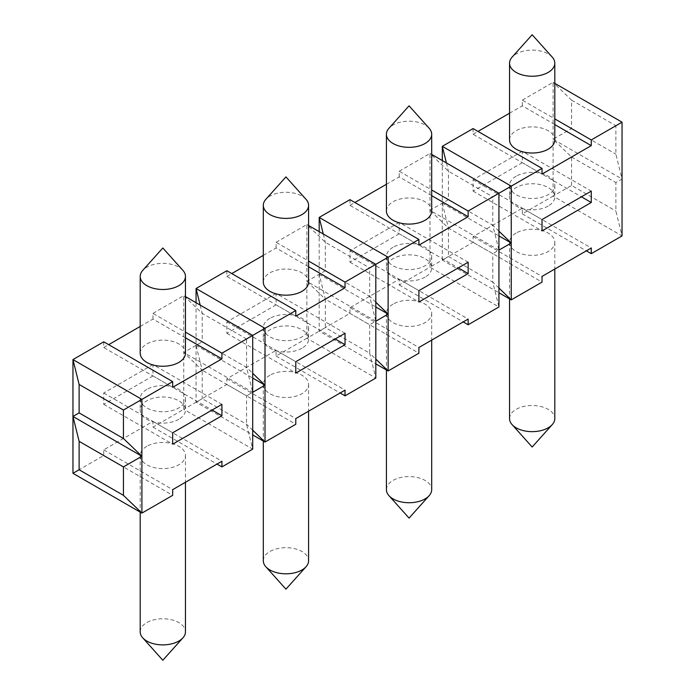 <?xml version="1.0" encoding="UTF-8"?>
<svg xmlns="http://www.w3.org/2000/svg" width="695" height="695" viewBox="0 0 695 695"><rect width="100%" height="100%" fill="white"/><g stroke="black" fill="none" stroke-linecap="round" stroke-linejoin="round"><path stroke-width="0.52" stroke-dasharray="3.48 2.61" d="M140.199 631.816A22.631 13.066 180 0 1 146.827 622.581A22.631 13.066 180 0 1 171.491 619.749A22.631 13.066 180 0 1 185.461 631.816M146.827 446.303A22.631 13.066 -0 0 0 140.199 455.538A22.631 13.066 -0 0 0 162.83 468.604A22.631 13.066 -0 0 0 185.461 455.538A22.631 13.066 -0 0 0 171.491 443.471A22.631 13.066 -0 0 0 146.827 446.303M72.958 473.312L103.737 455.538L103.737 449.856L152.978 421.422L152.978 427.112L183.758 409.338L183.758 352.478L202.228 341.81L196.068 345.363L202.228 370.244L183.758 352.478L252.702 392.275L246.551 395.837L252.702 392.275L246.551 367.403L246.551 338.969L252.702 335.416L246.551 338.969L202.228 313.384L183.758 295.61L185.461 296.591M323.288 234.007L325.338 242.303L325.338 270.737L319.187 274.29L325.338 299.163L306.869 281.397L306.869 338.257L276.097 356.031L276.097 350.341L226.848 378.775L226.848 384.465L196.068 402.231L202.228 398.678L202.228 370.244L246.551 395.837L246.551 424.263L252.702 449.144L183.758 409.338L202.228 398.678L246.551 424.263L252.702 430.188M263.309 560.743A22.631 13.066 180 0 1 269.938 551.5A22.631 13.066 180 0 1 294.602 548.668A22.631 13.066 180 0 1 308.58 560.743M269.938 375.222A22.631 13.066 -0 0 0 263.309 384.465A22.631 13.066 -0 0 0 285.94 397.531A22.631 13.066 -0 0 0 308.58 384.465A22.631 13.066 -0 0 0 294.602 372.39A22.631 13.066 -0 0 0 269.938 375.222M386.42 489.662A22.631 13.066 180 0 1 393.049 480.419A22.631 13.066 180 0 1 417.721 477.587A22.631 13.066 180 0 1 431.691 489.662M393.049 304.141A22.631 13.066 -0 0 0 386.42 313.384A22.631 13.066 -0 0 0 409.06 326.45A22.631 13.066 -0 0 0 431.691 313.384A22.631 13.066 -0 0 0 417.721 301.309A22.631 13.066 -0 0 0 393.049 304.141M509.539 418.581A22.631 13.066 180 0 1 516.168 409.338A22.631 13.066 180 0 1 540.832 406.506A22.631 13.066 180 0 1 554.801 418.581M516.168 233.06A22.631 13.066 -0 0 0 509.539 242.303A22.631 13.066 -0 0 0 532.17 255.369A22.631 13.066 -0 0 0 554.801 242.303A22.631 13.066 -0 0 0 540.832 230.227A22.631 13.066 -0 0 0 516.168 233.06M182.933 270.416A22.631 13.066 -0 0 0 146.827 267.175A22.631 13.066 -0 0 0 142.727 270.416M140.199 353.182A22.631 13.066 180 0 1 162.83 340.116A22.631 13.066 180 0 1 185.461 353.182M306.043 199.335A22.631 13.066 -0 0 0 269.938 196.103A22.631 13.066 -0 0 0 265.838 199.335M263.309 282.109A22.631 13.066 180 0 1 285.94 269.035A22.631 13.066 180 0 1 308.58 282.109M429.163 128.254A22.631 13.066 -0 0 0 393.049 125.022A22.631 13.066 -0 0 0 388.957 128.254M386.42 211.028A22.631 13.066 180 0 1 409.06 197.962A22.631 13.066 180 0 1 431.691 211.028M552.273 57.172A22.631 13.066 -0 0 0 516.168 53.941A22.631 13.066 -0 0 0 512.067 57.172M509.539 139.947A22.631 13.066 180 0 1 532.17 126.881A22.631 13.066 180 0 1 554.801 139.947M200.177 305.088L202.228 313.384L202.228 341.81L246.551 367.403L252.702 373.328M152.978 364.562L103.737 392.988L103.737 404.36L152.978 375.934L152.978 364.562L221.922 404.36M152.978 375.934L212.079 410.05M146.827 389.435A22.631 13.066 -0 0 0 140.199 398.678A22.631 13.066 -0 0 0 154.168 410.745A22.631 13.066 -0 0 0 178.832 407.913A22.631 13.066 -0 0 0 185.461 398.678A22.631 13.066 -0 0 0 171.491 386.602A22.631 13.066 -0 0 0 146.827 389.435M103.737 392.988L172.681 432.794M103.737 404.36L172.681 444.166M103.737 341.81L103.737 347.5L172.681 387.306M140.199 326.45L152.978 319.066L185.461 337.822M103.737 347.5L108.663 344.659M152.978 319.066L152.978 313.384L185.461 332.132M152.978 313.384L183.758 295.61L183.758 352.478M446.399 162.934L448.449 171.222L448.449 199.656L442.298 203.209L442.298 260.069L473.078 242.303L473.078 236.613L522.319 208.187L522.319 213.869L553.098 196.103L553.098 139.235L571.568 128.575L571.568 100.141L553.098 82.375L554.801 83.357M622.042 122.181L615.883 125.734L615.883 154.168L622.042 179.041L615.883 182.594L615.883 211.028L622.042 235.909L553.098 196.103L571.568 185.443L615.883 211.028M571.568 100.141L615.883 125.734M571.568 128.575L615.883 154.168M571.568 185.443L571.568 157.009L553.098 139.235L622.042 179.041M522.319 151.319L473.078 179.753L473.078 191.125L522.319 162.691L522.319 151.319L591.263 191.125M522.319 162.691L581.42 196.815M516.168 176.2A22.631 13.066 -0 0 0 509.539 185.443A22.631 13.066 -0 0 0 523.509 197.51A22.631 13.066 -0 0 0 548.173 194.678A22.631 13.066 -0 0 0 554.801 185.443A22.631 13.066 -0 0 0 540.832 173.368A22.631 13.066 -0 0 0 516.168 176.2M473.078 179.753L542.022 219.559M473.078 191.125L542.022 230.931M442.298 160.562L442.298 203.209L498.932 235.909M498.932 231.166L492.772 225.241L492.772 196.815L498.932 193.253L492.772 196.815L448.449 171.222L429.988 153.456L431.691 154.438M448.449 199.656L492.772 225.241L498.932 250.122L492.772 253.675L498.932 250.122L429.988 210.316L448.449 199.656M473.078 128.575L473.078 134.265L542.022 174.063M509.539 113.215L522.319 105.831L554.801 124.587M473.078 134.265L478.004 131.416M522.319 105.831L522.319 100.141L554.801 118.897M522.319 100.141L553.098 82.375L553.098 139.235M399.208 222.4L349.959 250.834L349.959 262.206L399.208 233.772L399.208 222.4L468.152 262.206M399.208 233.772L458.3 267.888M393.049 247.281A22.631 13.066 -0 0 0 386.42 256.516A22.631 13.066 -0 0 0 400.398 268.591A22.631 13.066 -0 0 0 425.062 265.759A22.631 13.066 -0 0 0 431.691 256.516A22.631 13.066 -0 0 0 417.721 244.449A22.631 13.066 -0 0 0 393.049 247.281M349.959 250.834L418.903 290.64M349.959 262.206L418.903 302.012M319.187 231.643L319.187 274.29L375.813 306.982M375.813 302.247L369.662 296.322L369.662 267.888L375.813 264.335L369.662 267.888L325.338 242.303L306.869 224.528L308.58 225.519M325.338 270.737L369.662 296.322L375.813 321.203L369.662 324.756L375.813 321.203L306.869 281.397L325.338 270.737M349.959 199.656L349.959 205.338L418.903 245.144M386.42 184.288L399.208 176.912L431.691 195.66M349.959 205.338L354.884 202.497M399.208 176.912L399.208 171.222L431.691 189.978M399.208 171.222L429.988 153.456L429.988 267.184L399.208 284.95L399.208 279.268L349.959 307.694L349.959 313.384L319.187 331.15L375.813 363.85M319.187 274.29L319.187 331.15L325.338 327.597L369.662 353.19L369.662 324.756L325.338 299.163L325.338 327.597L306.869 338.257L375.813 378.063L369.662 353.19L375.813 359.107M276.097 293.481L226.848 321.907L226.848 333.287L276.097 304.853L276.097 293.481L345.041 333.287M276.097 304.853L335.19 338.969M269.938 318.353A22.631 13.066 -0 0 0 263.309 327.597A22.631 13.066 -0 0 0 277.279 339.673A22.631 13.066 -0 0 0 301.951 336.84A22.631 13.066 -0 0 0 308.58 327.597A22.631 13.066 -0 0 0 294.602 315.521A22.631 13.066 -0 0 0 269.938 318.353M226.848 321.907L295.792 361.713M226.848 333.287L295.792 373.085M196.068 302.716L196.068 345.363L252.702 378.063M226.848 270.737L226.848 276.419L295.792 316.225M263.309 255.369L276.097 247.985L308.58 266.741M226.848 276.419L231.774 273.578M276.097 247.985L276.097 242.303L308.58 261.059M276.097 242.303L306.869 224.528L306.869 281.397M196.068 345.363L196.068 402.231L252.702 434.931M152.978 427.112L216.996 464.069M152.978 421.422L221.922 461.228M103.737 449.856L172.681 489.654M103.737 455.538L172.681 495.344M178.832 419.285A22.631 13.066 180 0 1 154.168 422.126A22.631 13.066 180 0 1 140.199 410.05A22.631 13.066 180 0 1 162.83 396.984A22.631 13.066 180 0 1 185.461 410.05A22.631 13.066 180 0 1 178.832 419.285M571.568 157.009L615.883 182.594M522.319 213.869L586.337 250.834M522.319 208.187L591.263 247.993M473.078 236.613L542.022 276.419M473.078 242.303L542.022 282.109M442.298 203.209L448.449 228.09L448.449 256.516L442.298 260.069L498.932 292.769M498.932 288.034L492.772 282.109L492.772 253.675L448.449 228.09L429.988 210.316M448.449 256.516L492.772 282.109L498.932 306.982L429.988 267.184L448.449 256.516M548.173 206.05A22.631 13.066 180 0 1 523.509 208.882A22.631 13.066 180 0 1 509.539 196.815A22.631 13.066 180 0 1 532.17 183.741A22.631 13.066 180 0 1 554.801 196.815A22.631 13.066 180 0 1 548.173 206.05M399.208 284.95L463.226 321.915M399.208 279.268L468.152 319.066M349.959 307.694L418.903 347.5M349.959 313.384L418.903 353.19M425.062 277.131A22.631 13.066 180 0 1 400.398 279.963A22.631 13.066 180 0 1 386.42 267.888A22.631 13.066 180 0 1 409.06 254.822A22.631 13.066 180 0 1 431.691 267.888A22.631 13.066 180 0 1 425.062 277.131M276.097 356.031L340.116 392.988M276.097 350.341L345.041 390.147M226.848 378.775L295.792 418.581M226.848 384.465L295.792 424.263M301.951 348.212A22.631 13.066 180 0 1 277.279 351.044A22.631 13.066 180 0 1 263.309 338.969A22.631 13.066 180 0 1 285.94 325.903A22.631 13.066 180 0 1 308.58 338.969A22.631 13.066 180 0 1 301.951 348.212M140.199 455.538L140.199 512.128M185.461 455.538L185.461 482.278M263.309 384.465L263.309 441.047M308.58 384.465L308.58 411.197M386.42 313.384L386.42 369.975M431.691 313.384L431.691 340.116M509.539 242.303L509.539 298.893M554.801 242.303L554.801 269.043M509.539 185.443L509.539 196.815M554.801 185.443L554.801 196.815M386.42 256.516L386.42 267.888M431.691 256.516L431.691 267.888M263.309 327.597L263.309 338.969M308.58 327.597L308.58 338.969M140.199 398.678L140.199 410.05M185.461 398.678L185.461 410.05"/><path stroke-width="1.04" d="M185.461 482.278L185.461 631.816A22.631 13.066 180 0 1 182.933 637.828A22.631 13.066 180 0 1 166.027 644.751A22.631 13.066 180 0 1 142.727 637.828A22.631 13.066 180 0 1 140.199 631.816L140.199 512.128M172.681 381.616L103.737 341.81L72.958 359.584L72.958 416.444L141.902 456.25L141.902 399.382L72.958 359.584L79.117 384.457L79.117 412.891L72.958 416.444L79.117 441.325L79.117 469.759L123.432 495.344L123.432 466.91L141.902 456.25L123.432 438.484L123.432 410.05L172.681 381.616L172.681 387.306L221.922 358.872L221.922 353.182L295.792 310.535L295.792 316.225L345.041 287.791L345.041 282.109L418.903 239.462L418.903 245.144L468.152 216.71L468.152 211.028L542.022 168.381L542.022 174.063L591.263 145.637L591.263 139.947L622.042 122.181L554.801 83.357M79.117 441.325L123.432 466.91M79.117 384.457L123.432 410.05M79.117 412.891L123.432 438.484M308.58 411.197L308.58 560.743A22.631 13.066 180 0 1 306.043 566.746A22.631 13.066 180 0 1 289.146 573.679A22.631 13.066 180 0 1 265.838 566.746A22.631 13.066 180 0 1 263.309 560.743L263.309 441.047M431.691 340.116L431.691 489.662A22.631 13.066 180 0 1 429.163 495.665A22.631 13.066 180 0 1 412.257 502.598A22.631 13.066 180 0 1 388.957 495.665A22.631 13.066 180 0 1 386.42 489.662L386.42 369.975M554.801 269.043L554.801 418.581A22.631 13.066 180 0 1 552.273 424.584A22.631 13.066 180 0 1 535.367 431.517A22.631 13.066 180 0 1 512.067 424.584A22.631 13.066 180 0 1 509.539 418.581L509.539 298.893M178.832 285.662A22.631 13.066 -0 0 0 185.461 276.419A22.631 13.066 -0 0 0 182.933 270.416L162.83 247.985L142.727 270.416A22.631 13.066 -0 0 0 140.199 276.419A22.631 13.066 -0 0 0 146.827 285.662A22.631 13.066 -0 0 0 178.832 285.662M185.461 276.419L185.461 353.182A22.631 13.066 180 0 1 178.832 362.425A22.631 13.066 180 0 1 154.168 365.257A22.631 13.066 180 0 1 140.199 353.182L140.199 276.419M301.951 214.581A22.631 13.066 -0 0 0 308.58 205.338A22.631 13.066 -0 0 0 306.043 199.335L285.94 176.904L265.838 199.335A22.631 13.066 -0 0 0 263.309 205.338A22.631 13.066 -0 0 0 269.938 214.581A22.631 13.066 -0 0 0 301.951 214.581M308.58 205.338L308.58 282.109A22.631 13.066 180 0 1 301.951 291.344A22.631 13.066 180 0 1 277.279 294.176A22.631 13.066 180 0 1 263.309 282.109L263.309 205.338M425.062 143.5A22.631 13.066 -0 0 0 431.691 134.257A22.631 13.066 -0 0 0 429.163 128.254L409.06 105.831L388.957 128.254A22.631 13.066 -0 0 0 386.42 134.257A22.631 13.066 -0 0 0 393.049 143.5A22.631 13.066 -0 0 0 425.062 143.5M431.691 134.257L431.691 211.028A22.631 13.066 180 0 1 425.062 220.272A22.631 13.066 180 0 1 400.398 223.104A22.631 13.066 180 0 1 386.42 211.028L386.42 134.257M548.173 72.419A22.631 13.066 -0 0 0 554.801 63.184A22.631 13.066 -0 0 0 552.273 57.172L532.17 34.75L512.067 57.172A22.631 13.066 -0 0 0 509.539 63.184A22.631 13.066 -0 0 0 516.168 72.419A22.631 13.066 -0 0 0 548.173 72.419M554.801 63.184L554.801 139.947A22.631 13.066 180 0 1 548.173 149.19A22.631 13.066 180 0 1 523.509 152.023A22.631 13.066 180 0 1 509.539 139.947L509.539 63.184M185.461 296.591L252.702 335.416L252.702 392.275L265.012 385.169L252.702 373.328M221.922 415.732L221.922 404.36L172.681 432.794L172.681 444.166L221.922 415.732L212.079 410.05M185.461 337.822L221.922 358.872M108.663 344.659L140.199 326.45M185.461 332.132L221.922 353.182M141.902 456.25L141.902 513.11L123.432 495.344M252.702 392.275L252.702 449.144L221.922 466.91L221.922 461.228L172.681 489.654L172.681 495.344L141.902 513.11L72.958 473.312L72.958 416.444M591.263 202.497L591.263 191.125L542.022 219.559L542.022 230.931L591.263 202.497L581.42 196.815M498.932 235.909L511.242 243.015L498.932 231.166M446.399 162.934L442.298 146.341L511.242 186.147L511.242 299.875L498.932 288.034M442.298 160.562L442.298 146.341L473.078 128.575L542.022 168.381M554.801 124.587L591.263 145.637M478.004 131.416L509.539 113.215M554.801 118.897L591.263 139.947M622.042 122.181L622.042 235.909L591.263 253.675L591.263 247.993L542.022 276.419L542.022 282.109L511.242 299.875L498.932 292.769M431.691 154.438L498.932 193.253L498.932 250.122L511.242 243.015M468.152 273.578L468.152 262.206L418.903 290.64L418.903 302.012L468.152 273.578L458.3 267.888M375.813 306.982L388.131 314.088L375.813 302.247M323.288 234.007L319.187 217.422L388.131 257.228L388.131 370.956L375.813 359.107M319.187 231.643L319.187 217.422L349.959 199.656L418.903 239.462M431.691 195.66L468.152 216.71M354.884 202.497L386.42 184.288M431.691 189.978L468.152 211.028M498.932 250.122L498.932 306.982L468.152 324.756L468.152 319.066L418.903 347.5L418.903 353.19L388.131 370.956L375.813 363.85M308.58 225.519L375.813 264.335L375.813 321.203L388.131 314.088M345.041 344.659L345.041 333.287L295.792 361.713L295.792 373.085L345.041 344.659L335.19 338.969M252.702 378.063L265.012 385.169L265.012 442.037L252.702 430.188M200.177 305.088L196.068 288.503L265.012 328.309L265.012 385.169M196.068 302.716L196.068 288.503L226.848 270.737L295.792 310.535M308.58 266.741L345.041 287.791M231.774 273.578L263.309 255.369M308.58 261.059L345.041 282.109M375.813 321.203L375.813 378.063L345.041 395.837L345.041 390.147L295.792 418.581L295.792 424.263L265.012 442.037L252.702 434.931M216.996 464.069L221.922 466.91M79.117 469.759L72.958 473.312M586.337 250.834L591.263 253.675M463.226 321.915L468.152 324.756M340.116 392.988L345.041 395.837M142.727 637.828L162.83 660.25L182.933 637.828M265.838 566.746L285.94 589.169L306.043 566.746M388.957 495.665L409.06 518.096L429.163 495.665M512.067 424.584L532.17 447.015L552.273 424.584"/></g></svg>
